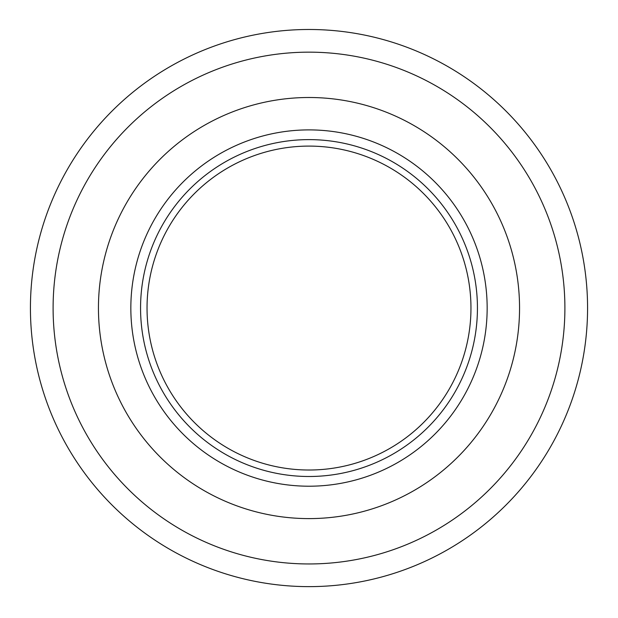 <?xml version="1.0" encoding="UTF-8"?>
<svg xmlns="http://www.w3.org/2000/svg" width="618" height="618" viewBox="0 0 618 618"><rect width="100%" height="100%" fill="white"/><g stroke="black" fill="none" stroke-linecap="round" stroke-linejoin="round"><path stroke-width="0.93" d="M309 563.956A255.898 255.898 0 0 0 530.615 180.108A255.898 255.898 0 0 0 87.385 180.108A255.898 255.898 0 0 0 309 563.956M309 486.211A178.154 178.154 0 0 0 463.291 218.981A178.154 178.154 0 0 0 154.709 218.981A178.154 178.154 0 0 0 309 486.211M309 586.629A278.571 278.571 0 0 0 550.252 168.776A278.571 278.571 0 0 0 67.748 168.776A278.571 278.571 0 0 0 309 586.629M309 476.493A168.436 168.436 0 0 0 454.871 223.84A168.436 168.436 0 0 0 163.129 223.84A168.436 168.436 0 0 0 309 476.493M309 470.02A161.962 161.962 0 0 0 449.263 227.076A161.962 161.962 0 0 0 168.737 227.076A161.962 161.962 0 0 0 309 470.02M309 518.602A210.545 210.545 0 0 0 491.341 202.781A210.545 210.545 0 0 0 126.659 202.781A210.545 210.545 0 0 0 309 518.602"/></g></svg>
